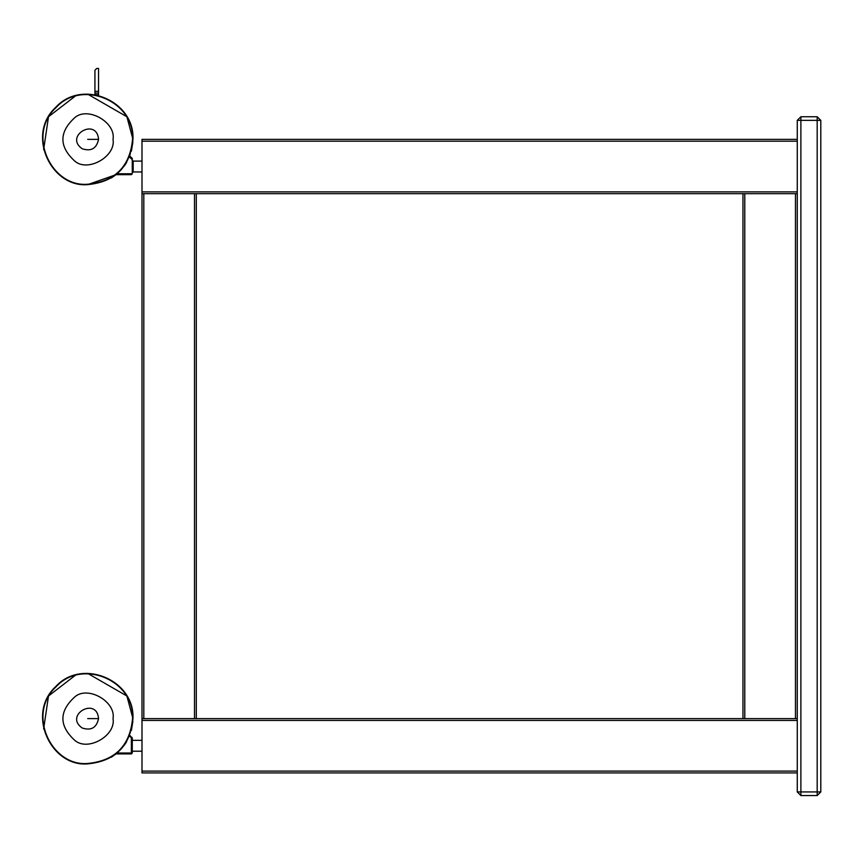 <?xml version="1.0" encoding="UTF-8"?>
<svg xmlns="http://www.w3.org/2000/svg" width="864" height="864" viewBox="0 0 864 864"><rect width="100%" height="100%" fill="white"/><g stroke="black" fill="none" stroke-linecap="round" stroke-linejoin="round"><path stroke-width="1.3" d="M797.267 791.932L797.267 120.366L800.885 116.748L817.182 116.748L820.8 120.366L820.8 791.932L817.182 795.55L800.885 795.55L797.267 791.932L817.182 791.932L817.182 795.55M797.267 191.873L141.998 191.873L141.998 139.374L797.267 139.374M141.998 191.873L141.998 193.676L797.267 193.676M141.998 717.282L141.998 698.252M143.813 718.621L194.497 718.621L194.497 193.676L196.301 193.676L196.301 718.621L196.301 193.676L141.998 193.676L141.998 718.621L143.813 718.621L143.813 193.676M194.497 718.621L196.301 718.621L196.301 193.676L194.497 193.676M797.267 718.621L196.301 718.621L196.301 193.676M129.384 736.225L132.268 738.029L131.976 737.359L131.371 738.029L132.268 738.029L132.268 753.008L131.371 753.916L131.371 738.029L131.976 737.359L132.268 738.029L129.751 735.34M132.268 753.008L131.371 753.916L131.371 753.008L132.268 753.008L131.371 753.916L116.014 753.916M117.104 173.761L132.268 173.761L131.371 174.668L132.268 173.761L131.371 174.668L116.014 174.668L131.371 174.668L132.268 173.761L132.268 158.382L129.751 156.092L132.948 139.374L126.889 116.748L87.642 94.122M129.751 156.092L132.948 139.374C134.968 100.71 81.799 78.408 55.674 107.395C25.963 134.568 51.062 187.844 87.696 184.626L116.014 174.668L131.371 174.668M87.977 184.626L116.014 174.668M87.642 673.369L126.889 695.995L132.948 718.621L126.889 695.995L87.642 673.369L126.889 695.995L132.948 718.621C134.968 679.957 81.799 657.655 55.674 686.642C25.963 713.815 51.062 767.092 87.696 763.873C115.225 761.162 130.313 746.075 132.948 718.621C134.968 679.957 81.799 657.655 55.674 686.642C25.963 713.815 51.062 767.092 87.696 763.873L87.977 763.873M75.762 674.968L48.503 695.995L43.632 728.935L48.503 695.995L75.762 674.968L48.503 695.995L43.632 728.935M111.272 757.242L115.711 754.153M124.34 745.157L126.63 741.679M131.393 730.382L132.872 721.278M132.559 718.621L132.948 718.621C134.968 679.957 81.799 657.655 55.674 686.642C25.963 713.815 51.062 767.092 87.696 763.873L87.696 763.484C114.988 760.784 129.935 745.837 132.559 718.621C134.557 680.292 81.853 658.184 55.955 686.912C26.482 713.837 51.408 766.692 87.696 763.484M113.033 718.621C116.078 701.708 88.15 685.584 75.028 696.676C58.86 711.299 58.86 725.933 75.028 740.567C88.15 751.658 116.078 735.534 113.033 718.621M98.55 718.621C96.79 696.125 63.666 715.252 82.264 728.028C91.163 730.89 96.584 727.758 98.55 718.621L87.696 718.621M111.272 177.995L115.711 174.906M124.34 165.92L126.63 162.432M131.393 151.135L132.872 142.042M75.762 95.72L48.503 116.748L43.632 149.688M87.696 184.237L87.696 184.626C115.225 181.915 130.313 166.828 132.948 139.374L132.559 139.374C134.557 101.045 81.853 78.948 55.955 107.665C26.482 134.6 51.408 187.456 87.696 184.237C114.988 181.548 129.935 166.59 132.559 139.374M113.033 139.374C116.078 122.461 88.15 106.337 75.028 117.428C58.86 132.062 58.86 146.686 75.028 161.32C88.15 172.411 116.078 156.287 113.033 139.374M98.55 139.374C96.79 116.878 63.666 136.004 82.264 148.781C91.163 151.643 96.584 148.511 98.55 139.374L87.696 139.374M94.932 70.265L96.746 68.45L94.932 70.265L94.932 94.705L98.55 94.694L98.55 95.44M98.55 94.694L98.55 68.45L96.746 68.45M744.779 718.621L742.964 718.621L742.964 193.676L744.779 193.676L744.779 718.621M797.267 720.425L141.998 720.425L141.998 772.924L797.267 772.924M141.998 720.425L141.998 718.621M797.267 120.366L817.182 120.366L817.182 791.932L820.8 791.932M800.885 116.748L800.885 795.55M820.8 120.366L817.182 120.366L817.182 116.748M797.267 141.188L141.998 141.188M133.175 171.958L132.268 172.865L133.175 171.958L141.998 171.958L133.175 171.958L133.175 161.093L132.268 160.186M132.268 159.602L129.384 156.978M94.932 93.107L98.55 93.107M94.932 91.314L98.55 91.314M117.104 753.008L131.371 753.008M795.463 718.621L795.463 193.676M797.267 771.109L141.998 771.109M132.268 738.029L131.976 737.359L132.268 738.029M132.268 751.205L141.998 751.205L132.268 751.205M141.998 161.093L133.175 161.093M141.998 740.34L132.268 740.34"/></g></svg>
